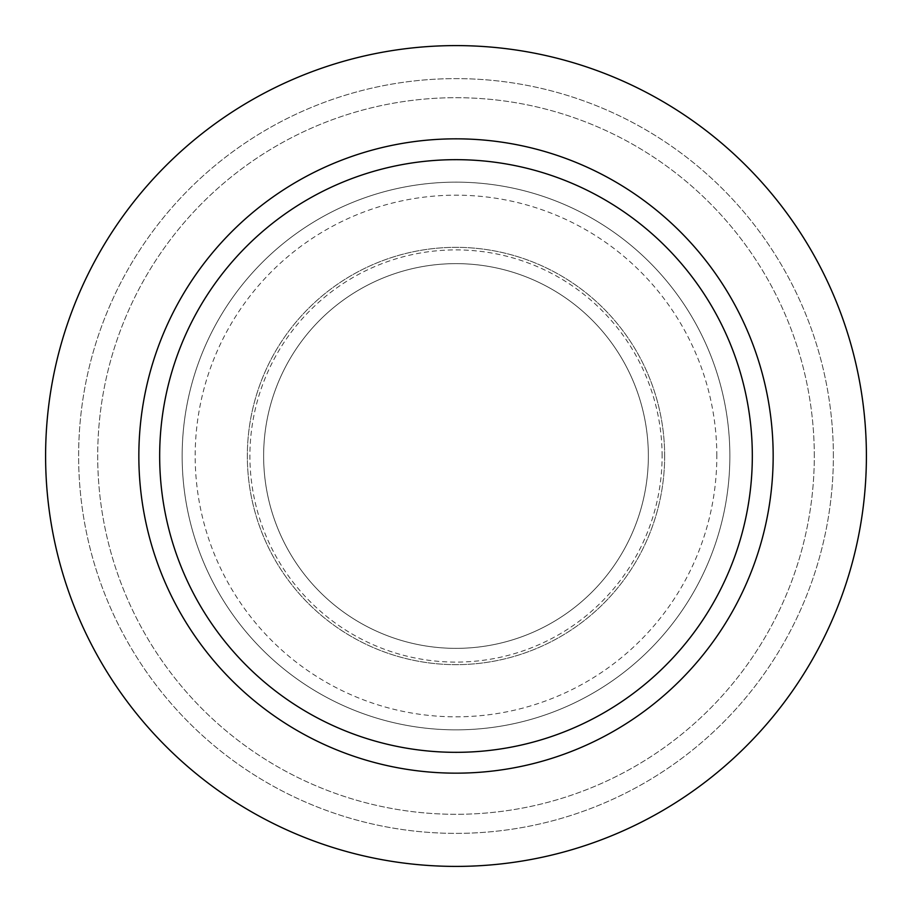 <?xml version="1.0" encoding="UTF-8"?>
<svg xmlns="http://www.w3.org/2000/svg" width="912" height="912" viewBox="0 0 912 912"><rect width="100%" height="100%" fill="white"/><g stroke="black" fill="none" stroke-linecap="round" stroke-linejoin="round"><path stroke-width="0.68" stroke-dasharray="4.56 3.42" d="M866.4 456A410.4 410.4 0 0 0 250.8 100.582A410.4 410.4 0 0 0 250.8 811.418A410.4 410.4 0 0 0 866.4 456A410.4 410.4 0 0 0 250.8 100.582A410.4 410.4 0 0 0 250.8 811.418A410.4 410.4 0 0 0 866.4 456A410.4 410.4 0 0 0 250.8 100.582A410.4 410.4 0 0 0 250.8 811.418A410.4 410.4 0 0 0 866.4 456M833.374 456A377.374 377.374 0 0 0 267.307 129.185A377.374 377.374 0 0 0 267.307 782.815A377.374 377.374 0 0 0 833.374 456A377.374 377.374 0 0 0 267.307 129.185A377.374 377.374 0 0 0 267.307 782.815A377.374 377.374 0 0 0 833.374 456M814.302 456A358.302 358.302 0 0 0 276.849 145.703A358.302 358.302 0 0 0 276.849 766.297A358.302 358.302 0 0 0 814.302 456A358.302 358.302 0 0 0 276.849 145.703A358.302 358.302 0 0 0 276.849 766.297A358.302 358.302 0 0 0 814.302 456M729.862 456A273.862 273.862 0 0 0 319.075 218.834A273.862 273.862 0 0 0 319.075 693.166A273.862 273.862 0 0 0 729.862 456A273.862 273.862 0 0 0 319.075 218.834A273.862 273.862 0 0 0 319.075 693.166A273.862 273.862 0 0 0 729.862 456A273.862 273.862 0 0 0 319.075 218.834A273.862 273.862 0 0 0 319.075 693.166A273.862 273.862 0 0 0 729.862 456A273.862 273.862 0 0 0 319.075 218.834A273.862 273.862 0 0 0 319.075 693.166A273.862 273.862 0 0 0 729.862 456M648.352 456A192.352 192.352 0 0 0 359.818 289.412A192.352 192.352 0 0 0 359.818 622.588A192.352 192.352 0 0 0 648.352 456A192.352 192.352 0 0 0 359.818 289.412A192.352 192.352 0 0 0 359.818 622.588A192.352 192.352 0 0 0 648.352 456M664.654 456A208.654 208.654 0 0 0 351.667 275.299A208.654 208.654 0 0 0 351.667 636.701A208.654 208.654 0 0 0 664.654 456A208.654 208.654 0 0 0 351.667 275.299A208.654 208.654 0 0 0 351.667 636.701A208.654 208.654 0 0 0 664.654 456M662.101 456A206.101 206.101 0 0 0 352.955 277.51A206.101 206.101 0 0 0 352.955 634.49A206.101 206.101 0 0 0 662.101 456M716.821 456A260.821 260.821 0 0 0 325.595 230.12A260.821 260.821 0 0 0 325.595 681.88A260.821 260.821 0 0 0 716.821 456"/><path stroke-width="1.37" d="M752.32 456A296.32 296.32 0 0 0 307.834 199.375A296.32 296.32 0 0 0 307.834 712.625A296.32 296.32 0 0 0 752.32 456M773.171 456A317.171 317.171 0 0 0 297.415 181.328A317.171 317.171 0 0 0 297.415 730.672A317.171 317.171 0 0 0 773.171 456M866.4 456A410.4 410.4 0 0 0 250.8 100.582A410.4 410.4 0 0 0 250.8 811.418A410.4 410.4 0 0 0 866.4 456"/></g></svg>
